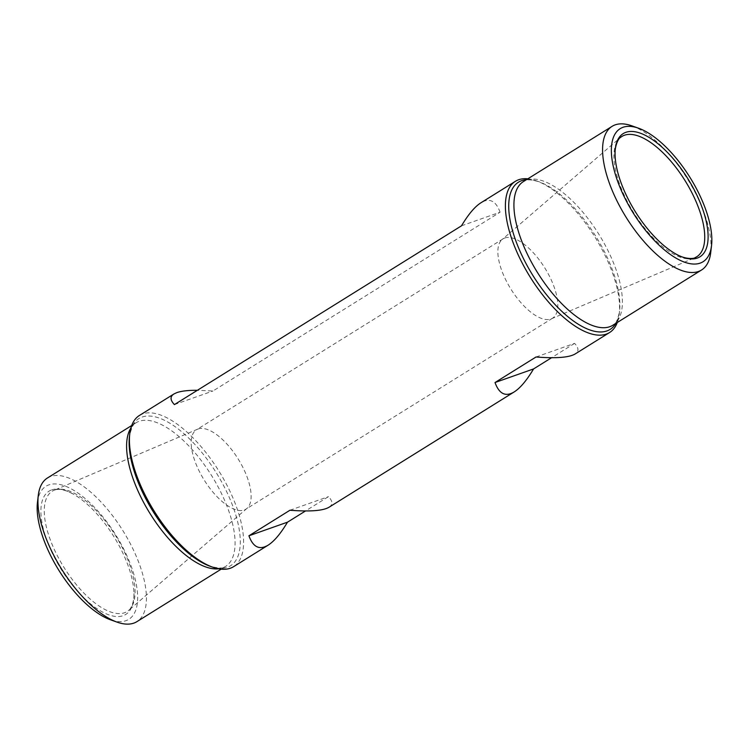 <?xml version="1.0" encoding="UTF-8"?>
<svg xmlns="http://www.w3.org/2000/svg" width="749" height="749" viewBox="0 0 749 749"><rect width="100%" height="100%" fill="white"/><g stroke="black" fill="none" stroke-linecap="round" stroke-linejoin="round"><path stroke-width="0.56" stroke-dasharray="3.75 2.81" d="M461.506 225.814L500.07 212.201L212.969 390.997L197.418 390.276M500.07 212.201C496.568 202.464 491.372 198.747 484.463 201.041L480.914 202.792M527.839 178.814A89.075 38.068 -121.9 0 1 536.256 180.79A89.075 38.068 -121.9 0 1 594.79 236.806A89.075 38.068 -121.9 0 1 619.245 314.046A89.075 38.068 -121.9 0 1 617.298 322.473M139.436 415.452A89.075 38.068 -121.9 0 1 142.685 413.897A89.075 38.068 -121.9 0 1 221.011 474.52A89.075 38.068 -121.9 0 1 233.604 566.665M536.031 356.992L574.586 343.379C578.883 347.929 579.052 351.468 575.082 354.005M574.586 343.379L551.582 357.713M328.998 507.26C332.968 504.723 332.809 501.184 328.511 496.634L305.508 510.958M631.903 125.851A84.618 36.158 -121.9 0 1 687.507 179.067A84.618 36.158 -121.9 0 1 710.735 252.441M504.826 237.985A46.766 19.989 -121.9 0 1 545.946 269.818A46.766 19.989 -121.9 0 1 552.565 318.194A46.766 19.989 -121.9 0 1 551.376 318.802A46.766 19.989 -121.9 0 1 510.874 289.058A46.766 19.989 -121.9 0 1 502.045 239.596A46.766 19.989 -121.9 0 1 503.122 238.8A46.766 19.989 -121.9 0 1 504.826 237.985M198.148 428.98A46.766 19.989 -121.9 0 1 238.463 459.474A46.766 19.989 -121.9 0 1 246.955 508.393A46.766 19.989 -121.9 0 1 245.878 509.18A46.766 19.989 -121.9 0 1 204.196 480.053A46.766 19.989 -121.9 0 1 196.435 429.795A46.766 19.989 -121.9 0 1 197.624 429.177A46.766 19.989 -121.9 0 1 198.148 428.98M174.414 404.6L212.969 390.997M47.459 477.984A84.618 36.158 -121.9 0 1 50.548 476.495A84.618 36.158 -121.9 0 1 124.961 534.093A84.618 36.158 -121.9 0 1 136.927 621.633M51.681 489.902A72.578 31.018 -121.9 0 1 74.207 494.621A72.578 31.018 -121.9 0 1 133.79 590.287A72.578 31.018 -121.9 0 1 73.318 586.327A72.578 31.018 -121.9 0 1 51.681 489.902M37.45 502.523A78.383 33.499 -121.9 0 1 48.825 484.884A78.383 33.499 -121.9 0 1 126.609 555.075A78.383 33.499 -121.9 0 1 110.478 619.788M289.947 510.247L328.511 496.634M526.425 179.694A86.706 37.057 -121.9 0 1 538.774 181.679C531.575 179.685 527.118 179.329 525.386 180.621L523.429 181.558A84.618 36.158 -121.9 0 1 526.519 180.078A84.618 36.158 -121.9 0 1 600.932 237.676A84.618 36.158 -121.9 0 1 612.897 325.216C615.378 325 617.607 320.394 619.554 311.397A86.706 37.057 -121.9 0 1 615.884 323.353M536.256 180.79L538.774 181.679A86.706 37.057 -121.9 0 1 595.745 236.207A86.706 37.057 -121.9 0 1 619.554 311.397L619.245 314.046M551.376 318.802L694.997 257.675A70.846 30.278 -121.9 0 1 633.635 212.613A70.846 30.278 -121.9 0 1 620.266 137.666L502.045 239.596M130.888 428.016A84.618 36.158 -121.9 0 1 136.103 422.773A84.618 36.158 -121.9 0 1 139.192 421.294A84.618 36.158 -121.9 0 1 213.605 478.892A84.618 36.158 -121.9 0 1 225.571 566.431A84.618 36.158 -121.9 0 1 218.558 568.8M131.702 425.516L136.103 422.773C133.622 422.988 131.393 427.595 129.446 436.592A86.706 37.057 -121.9 0 1 142.029 417.071A86.706 37.057 -121.9 0 1 228.071 494.714A86.706 37.057 -121.9 0 1 210.226 566.31C219.167 568.528 224.279 568.566 225.571 566.431L221.161 569.174M54.799 490.005A70.846 30.278 -121.9 0 1 115.88 536.209A70.846 30.278 -121.9 0 1 128.734 610.323A70.846 30.278 -121.9 0 1 63.965 567.386A70.846 30.278 -121.9 0 1 54.003 490.314A70.846 30.278 -121.9 0 1 54.799 490.005M503.122 238.8L196.435 429.795M552.565 318.194L245.878 509.18M197.624 429.177L54.583 490.089C58.89 488.311 65.425 489.818 74.207 494.621M246.955 508.393L128.734 610.323C129.474 610.688 135.166 603.011 133.79 590.287"/><path stroke-width="1.12" d="M617.298 322.473A89.075 38.068 -121.9 0 1 609.564 332.537A89.075 38.068 -121.9 0 1 530.17 277.046A89.075 38.068 -121.9 0 1 515.396 181.314A89.075 38.068 -121.9 0 1 518.645 179.76A89.075 38.068 -121.9 0 1 527.839 178.814M515.396 181.314L480.914 202.792C474.847 206.63 468.378 214.308 461.506 225.814L174.414 404.6C170.117 400.06 169.948 396.521 173.918 393.983L139.436 415.452A89.075 38.068 -121.9 0 0 129.755 433.943A89.075 38.068 -121.9 0 0 154.21 511.183A89.075 38.068 -121.9 0 0 212.744 567.199A89.075 38.068 -121.9 0 0 233.604 566.665L268.086 545.197C259.472 550.328 253.087 547.191 248.93 535.788L289.947 510.247C309.946 511.782 322.969 510.79 328.998 507.26L514.17 391.942C520.237 388.104 526.697 380.426 533.578 368.929L551.582 357.713M197.418 390.276C188.261 390.248 181.417 391.025 176.867 392.607L173.918 393.983M609.564 332.537L575.082 354.005C569.043 357.535 556.03 358.537 536.031 356.992L495.014 382.533C499.171 393.946 505.556 397.082 514.17 391.942M248.93 535.788L287.494 522.175C280.622 533.681 274.153 541.349 268.086 545.197M287.494 522.175L305.508 510.958M711.55 245.466L710.735 252.441A84.618 36.158 -121.9 0 1 701.541 270.005A84.618 36.158 -121.9 0 1 626.117 217.294A84.618 36.158 -121.9 0 1 612.073 126.356A84.618 36.158 -121.9 0 1 615.163 124.868A84.618 36.158 -121.9 0 1 631.903 125.851L638.523 128.201A78.383 33.499 -121.9 0 1 690.026 177.494A78.383 33.499 -121.9 0 1 711.55 245.466A78.383 33.499 -121.9 0 1 641.912 225.711A78.383 33.499 -121.9 0 1 623.018 127.293A78.383 33.499 -121.9 0 1 638.523 128.201M625.874 132.32A72.578 31.018 -121.9 0 1 700.484 203.335A72.578 31.018 -121.9 0 1 674.793 253.368A72.578 31.018 -121.9 0 1 615.21 157.702A72.578 31.018 -121.9 0 1 625.874 132.32M495.014 382.533L533.578 368.929M221.161 569.174L136.927 621.633A84.618 36.158 -121.9 0 1 117.097 622.138A84.618 36.158 -121.9 0 1 61.493 568.922A84.618 36.158 -121.9 0 1 38.265 495.548A84.618 36.158 -121.9 0 1 47.459 477.984L131.702 425.516M117.097 622.138L110.478 619.788A78.383 33.499 -121.9 0 1 58.974 570.495A78.383 33.499 -121.9 0 1 37.45 502.523L38.265 495.548M701.541 270.005L612.897 325.216A84.618 36.158 -121.9 0 1 537.464 272.505A84.618 36.158 -121.9 0 1 523.429 181.558L612.073 126.356M615.884 323.353A86.706 37.057 -121.9 0 1 535.778 279.967A86.706 37.057 -121.9 0 1 521.622 180.678A86.706 37.057 -121.9 0 1 526.425 179.694M615.21 157.702C613.834 144.978 619.526 137.292 620.266 137.666A70.846 30.278 -121.9 0 1 624.469 135.232A70.846 30.278 -121.9 0 1 687.957 185.48A70.846 30.278 -121.9 0 1 694.997 257.675C695.006 258.499 685.607 260.221 674.793 253.368M218.558 568.8A84.618 36.158 -121.9 0 1 150.146 513.72A84.618 36.158 -121.9 0 1 130.888 428.016M212.744 567.199L210.226 566.31A86.706 37.057 -121.9 0 1 153.255 511.782A86.706 37.057 -121.9 0 1 129.446 436.592L129.755 433.943"/></g></svg>

